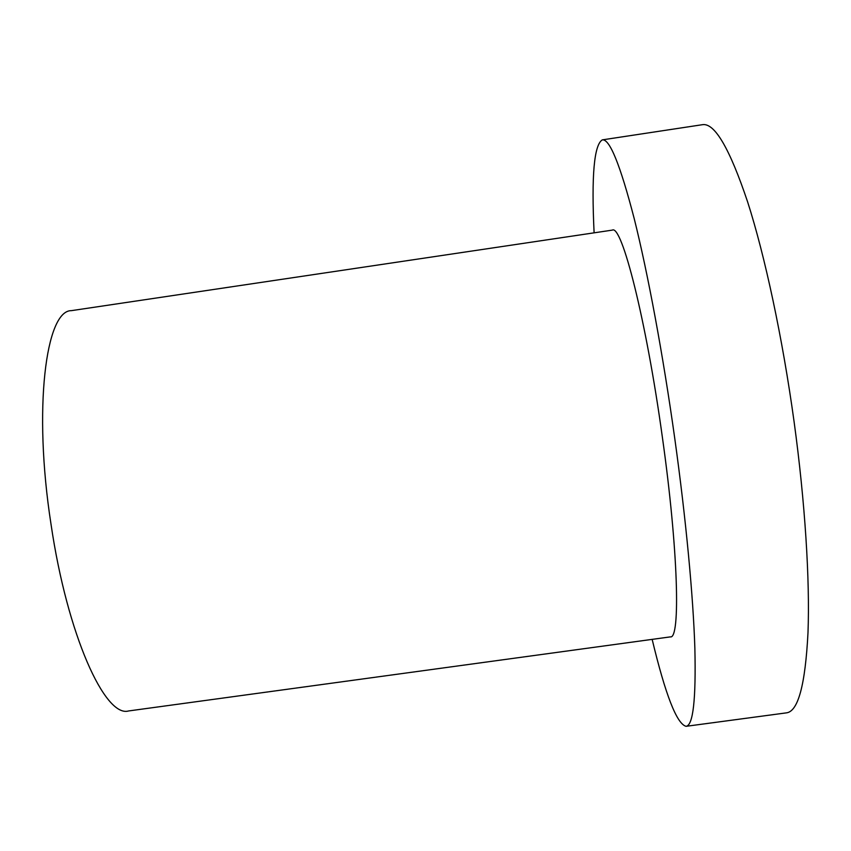 <?xml version="1.0" encoding="UTF-8"?>
<svg xmlns="http://www.w3.org/2000/svg" width="851" height="851" viewBox="0 0 851 851"><rect width="100%" height="100%" fill="white"/><g stroke="black" fill="none" stroke-linecap="round" stroke-linejoin="round"><path stroke-width="1.28" d="M594.104 232.823C591.349 175.827 594.083 144.84 602.295 139.872C609.635 138.617 620.294 164.913 634.25 218.771C647.824 273.011 663.12 355.016 674.811 438.818C686.002 519.248 693.225 596.434 694.863 648.132C696.065 699.469 693.129 725.531 686.044 726.318C676.768 723.839 665.471 694.863 652.153 639.378M602.295 139.872L702.5 124.682C714.617 122.704 729.658 148.425 747.614 201.868C764.921 255.736 782.537 337.698 794.1 421.809C805.142 502.558 809.982 580.339 807.993 632.708C805.323 684.747 798.153 711.457 786.494 712.851L686.044 726.318M662.355 437.106C646.069 318.848 621.677 224.153 612.294 230.121L71.431 310.647C45.88 310.019 32.987 408.501 51.028 524.29C67.325 635.431 105.173 717.946 128.597 710.957L670.386 636.878C680.555 639.388 678.364 550.406 662.355 437.106"/></g></svg>
